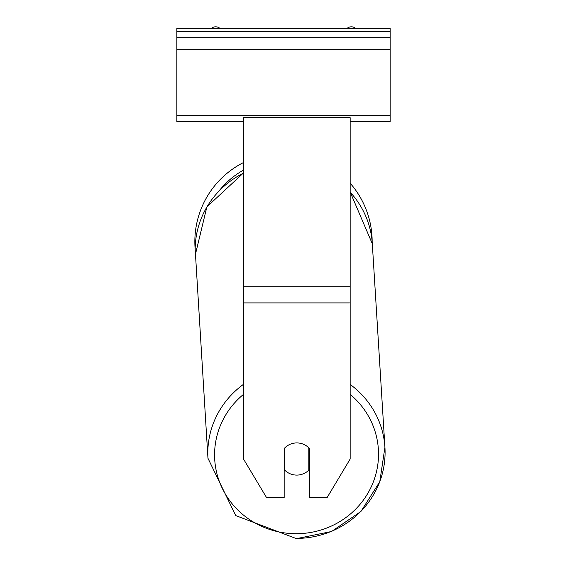 <?xml version="1.0" encoding="UTF-8"?>
<svg xmlns="http://www.w3.org/2000/svg" width="567" height="567" viewBox="0 0 567 567"><rect width="100%" height="100%" fill="white"/><g stroke="black" fill="none" stroke-linecap="round" stroke-linejoin="round"><path stroke-width="0.85" d="M372.158 241.655A88.658 88.658 0 0 0 350.158 183.205A88.658 88.658 0 0 1 372.158 241.719L372.306 243.746A88.658 85.624 -3.5 0 0 350.158 192.163M243.505 384.32A88.658 85.624 176.5 0 0 207.961 458.278L195.176 249.317A88.658 88.658 0 0 1 243.505 162.538A88.658 88.658 0 0 0 194.842 241.655M284.832 447.859L284.832 447.88A16.663 16.096 176.5 0 1 290.077 444.308A16.663 16.096 0 0 1 296.832 442.926A16.663 16.096 0 0 1 309.497 448.568L309.497 497.656L327.067 497.656L350.158 459.029L350.158 117.674L243.505 117.674L243.505 459.029L266.596 497.656L284.166 497.656L284.166 448.568M284.166 466.62A16.663 16.096 176.5 0 0 284.641 467.116L284.832 470.22A16.663 16.096 176.5 0 0 296.832 475.096A16.663 16.096 176.5 0 0 308.824 470.121L308.824 447.852M284.832 470.22L284.832 447.88M308.824 466.818A16.663 16.096 176.5 0 0 309.497 466.074M284.641 467.116L284.641 448.05M390.153 28.35L176.847 28.35L176.847 37.684L390.153 37.684L390.153 28.35M390.153 37.684L390.153 121.671L350.158 121.671M243.505 121.671L176.847 121.671L176.847 37.684M355.637 28.35A6.669 6.669 0 0 0 347.11 28.35M219.89 28.35A6.669 6.669 0 0 0 211.363 28.35M243.505 170.086A81.988 81.988 0 0 0 219.535 190.363M350.158 302.906L243.505 302.906M350.158 286.718L243.505 286.718M350.158 394.377A81.988 79.189 -3.5 0 1 373.377 481.822A81.988 79.189 -3.5 0 1 296.555 533.71A81.988 79.189 -3.5 0 1 219.599 482.127A81.988 79.189 -3.5 0 1 243.505 394.356M243.505 172.921L206.877 206.891L195.339 254.725A88.658 85.624 -3.5 0 1 243.505 173.141M296.442 538.423A88.658 85.624 176.5 0 0 384.929 447.299A88.658 85.624 176.5 0 0 350.158 384.44M390.153 31.681L176.847 31.681M390.153 115.675L176.847 115.675M390.153 49.683L176.847 49.683M384.929 447.299L379.77 481.759L360.952 511.434L331.575 531.485L296.47 538.65L235.716 515.573L207.961 458.278L235.716 515.573L296.47 538.65L331.575 531.485L360.952 511.434L379.77 481.759L384.929 447.299L372.306 243.746L350.158 192.029"/></g></svg>
